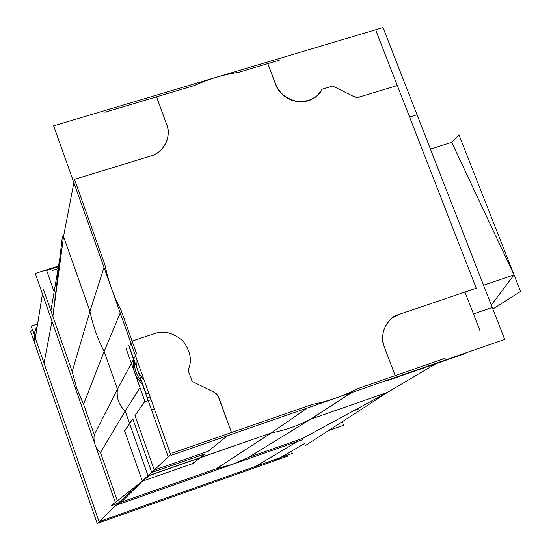 <?xml version="1.0" encoding="UTF-8"?>
<svg xmlns="http://www.w3.org/2000/svg" width="551" height="551" viewBox="0 0 551 551"><rect width="100%" height="100%" fill="white"/><g stroke="black" fill="none" stroke-linecap="round" stroke-linejoin="round"><path stroke-width="0.83" d="M304.558 443.534L275.714 460.395L97.217 523.45L34.541 342.887L35.319 338.1L44.025 363.178L51.987 321.205L44.025 363.178L51.987 321.205L44.025 363.178L35.319 338.1L34.816 331.867L37.199 326.467L34.816 331.867L35.319 338.1C33.962 334.209 34.589 330.331 37.199 326.467C34.589 330.331 33.962 334.209 35.319 338.1L44.025 363.178M286.954 455.319L287.312 456.297L97.217 523.45L275.714 460.395L284.454 455.291L280.493 457.605L284.454 455.291L280.493 457.605L255.878 466.298L280.493 457.605L275.714 460.395L281.582 457.22L275.714 460.395L97.217 523.45L116.233 505.109L97.217 523.45L34.541 342.887L35.319 338.1C33.962 334.209 34.589 330.331 37.199 326.467M33.886 338.176L33.866 338.569M33.99 340.608L34.541 342.887L35.319 338.1L34.541 342.887L34.3 335.166M307.286 408.015L271.161 432.983L307.286 408.015L271.161 432.983L307.286 408.015L271.161 432.983L150.196 475.052L111.061 505.722L118.189 503.228L118.699 504.695L147.978 475.609L125.194 411.094L100.461 452.536C95.289 447.667 93.222 441.75 94.255 434.78L117.453 389.164L131.372 363.364L117.453 389.164C116.24 397.739 118.823 405.047 125.194 411.094L100.461 452.536L117.342 500.804L100.461 452.536L125.194 411.087L139.982 387.601L125.194 411.094C118.844 405.04 116.268 397.732 117.453 389.164C116.268 397.732 118.844 405.04 125.194 411.094L100.461 452.536L117.342 500.804L100.461 452.536C95.289 447.667 93.222 441.75 94.255 434.78L83.573 404.227L76.713 388.283L72.174 371.622L89.951 311.301L104.015 267.393L89.951 311.301C92.775 325.262 97.499 338.651 104.139 351.469L83.573 404.227L104.139 351.462L120.228 312.968L104.139 351.469L83.573 404.227L94.255 434.78L83.573 404.227L76.713 388.283L72.174 371.622L43.267 288.931M118.189 503.228L142.365 481.188L124.678 431.006L142.365 481.188L192.141 463.784L142.365 481.188L124.678 431.006L129.581 423.519L124.678 431.006L142.365 481.188L118.189 503.228L142.365 481.188L192.141 463.784L200.103 457.798L271.161 432.983L216.309 468.736L225.855 466.435L237.371 462.516L248.439 457.44L310.578 419.215L351.497 392.649L310.578 419.215L387.601 392.312L435.979 363.701L387.029 380.72L388.558 379.77L387.029 380.72L388.558 379.77L387.029 380.72L465.857 353.315L465.712 352.95M124.678 431.006L132.791 418.856L124.34 431.123M200.33 457.612L204.903 453.928L200.33 457.612L204.903 453.928L151.752 472.476L132.791 418.856L151.752 472.476L154.28 470.065L208.23 451.248L227.453 435.765L208.23 451.248L154.28 470.065L208.23 451.248L227.453 435.765L208.23 451.248L154.28 470.065L135.016 415.633L154.28 470.065L135.016 415.633L154.28 470.065L151.752 472.476L204.903 453.928L151.752 472.476L132.791 418.856L129.581 423.519L125.194 411.094L100.461 452.536C95.289 447.667 93.222 441.75 94.255 434.78L117.453 389.164L94.255 434.78L83.573 404.227L104.139 351.469L83.573 404.227L82.45 401.996L76.713 388.283L72.174 371.622L50.906 310.785L59.735 258.853M144.865 401.342L135.016 415.633L144.865 401.342M170.596 454.492L148.102 475.961L168.193 456.793L142.289 383.944L147.248 397.891L150.113 396.92L147.248 397.891L150.113 396.92L147.248 397.891L142.289 383.944C135.14 377.146 132.226 368.943 133.542 359.348L129.292 346.593L133.542 359.348C132.226 368.943 135.14 377.146 142.289 383.944C135.14 377.146 132.226 368.943 133.542 359.348L129.12 346.93M52.875 316.419L72.174 371.622L89.951 311.301L63.537 236.496L73.862 182.663L63.537 236.496L52.875 316.419L72.174 371.622L89.951 311.301L72.174 371.622L52.875 316.419L62.353 236.875L63.537 236.496L73.862 182.663L63.537 236.496L52.875 316.419L63.537 236.496L73.862 182.663M135.47 355.774L117.453 389.164C116.24 397.739 118.823 405.047 125.194 411.094L139.982 387.601L125.194 411.094L148.102 475.961L271.161 432.983L191.603 460.767L271.161 432.983L216.309 468.736L232.818 464.217L248.439 457.44L302.602 438.403L387.601 392.312L310.578 419.215L351.497 392.649L310.578 419.215L248.439 457.44L310.578 419.215L351.497 392.649M136.579 353.721L121.22 310.592C113.589 295.928 108.141 280.624 104.876 264.694C108.141 280.624 113.589 295.928 121.22 310.592L132.068 341.048L154.604 333.596C163.73 330.214 173.262 332.735 183.201 341.159C190.722 351.765 192.333 361.394 188.029 370.058L192.127 381.423L213.767 392.057L192.127 381.423L188.029 370.058C192.333 361.394 190.722 351.765 183.201 341.159C173.255 332.735 163.723 330.214 154.604 333.596C163.73 330.214 173.262 332.735 183.201 341.159C190.722 351.765 192.333 361.394 188.029 370.058L192.127 381.423L214.697 392.505L217.803 395.377L231.503 432.494L312.637 404.317L171.988 453.17M104.938 112.239L194.537 85.488L156.539 96.831L166.664 124.464C168.696 129.781 168.675 135.463 166.602 141.517C168.675 135.463 168.696 129.781 166.664 124.464C172.029 135.994 163.461 153.199 150.864 155.961L74.495 179.35L150.864 155.961C157.992 153.825 163.241 149.018 166.602 141.517C163.241 149.018 157.992 153.825 150.864 155.961L74.495 179.35L104.876 264.694C108.141 280.624 113.589 295.928 121.22 310.592L132.068 341.048L154.604 333.596C163.73 330.214 173.262 332.735 183.201 341.159C190.722 351.765 192.333 361.394 188.029 370.058L192.127 381.423L214.697 392.512L217.803 395.377L218.74 397.243L216.798 394.123L213.767 392.057L216.798 394.123L218.547 396.768L231.503 432.494L218.74 397.243L231.503 432.494L312.637 404.317C328.499 401.224 343.466 396.024 357.551 388.724L395.191 375.644L384.371 347.075C380.583 335.869 383.179 326.192 392.16 318.037C383.179 326.192 380.583 335.869 384.371 347.075C378.757 335.215 386.754 317.424 398.91 314.456L464.975 292.064L473.461 313.912L492.236 307.479L417.031 114.718L409.586 117.039L397.326 85.55L357.936 97.403L355.464 97.169L353.163 96.239L356.449 97.348L359.817 97.066L356.945 97.396L354.045 96.68L332.652 86.032L322.066 89.255L332.652 86.032L354.045 96.68L357.936 97.396L397.326 85.55L409.586 117.039L417.031 114.718L409.586 117.039L397.326 85.55M255.878 466.298L297.375 441.523L255.878 466.298L297.375 441.523L255.878 466.298L280.493 457.605L275.714 460.395L97.217 523.45L34.541 342.887L42.455 293.938M151.553 409.999L154.418 409.028M134.651 361.656C134.155 369.198 136.503 375.796 141.69 381.457C136.496 375.796 134.155 369.198 134.644 361.656C134.155 369.198 136.503 375.796 141.69 381.457C136.503 375.796 134.155 369.198 134.651 361.656M267.786 63.62L238.872 72.25C223.43 74.619 208.657 79.034 194.537 85.488L156.539 96.831L166.664 124.464L156.539 96.831L194.537 85.488C208.657 79.034 223.43 74.619 238.872 72.25L267.786 63.62L275.672 84.482C278.62 93.195 286.148 98.932 298.263 101.701C310.488 101.405 318.423 97.258 322.066 89.255L332.652 86.032L353.163 96.239L332.652 86.032L322.066 89.255L320.985 91.156L322.066 89.255C318.423 97.258 310.488 101.405 298.263 101.701C286.148 98.932 278.62 93.195 275.672 84.482L278.909 90.502L284.468 96.205L288.111 98.56L292.223 100.372L296.645 101.487L301.183 101.832L305.605 101.398L309.724 100.248L316.494 96.294L320.985 91.156L316.494 96.294L313.381 98.491L309.724 100.248L305.605 101.398L301.177 101.832L296.652 101.487L292.223 100.365L288.111 98.56L281.389 93.463L277.022 87.471L267.786 63.62L275.672 84.482L267.786 63.62L238.872 72.25C223.43 74.619 208.657 79.034 194.537 85.488C208.657 79.034 223.43 74.619 238.872 72.25L279.701 60.059M480.1 331.027L464.975 292.064L398.91 314.456L392.16 318.037L398.91 314.456L476.243 288.242L376.181 31.255M445.084 358.322L357.551 388.717C343.466 396.024 328.499 401.224 312.637 404.317C328.499 401.224 343.466 396.024 357.551 388.717L395.191 375.644L384.371 347.075C378.757 335.215 386.754 317.424 398.91 314.456L464.975 292.064L473.461 313.912L492.236 307.479L473.461 313.912L492.236 307.479L417.031 114.718L409.586 117.039M130.002 345.174L130.993 343.197L130.002 345.174M483.551 285.218L514.035 274.887L491.292 305.068L514.035 274.887L483.551 285.218L514.035 274.887L451.73 142.344L430.441 149.101L451.73 142.344L514.035 274.887L491.292 305.068L514.035 274.887L483.551 285.218L514.035 274.887L451.73 142.344L430.441 149.101L451.73 142.344L458.935 134.788L520.564 291.479L492.842 309.028M143.99 379.722C137.97 373.592 135.381 366.325 136.235 357.93C135.381 366.325 137.97 373.592 143.99 379.722C137.97 373.592 135.381 366.325 136.235 357.93C135.381 366.325 137.97 373.592 143.99 379.722C137.97 373.592 135.381 366.325 136.235 357.93M37.599 323.988L31.145 326.082L99.07 521.659L292.278 453.445L99.07 521.659L31.145 326.082L37.599 323.988M291.451 451.193L292.278 453.445L291.451 451.193M32.626 330.352L30.436 331.061L97.217 523.45L116.233 505.109L97.217 523.45L34.541 342.887M328.63 430.531L343.604 425.269L342.274 421.687L343.604 425.269L328.63 430.531L343.604 425.269L342.274 421.687L343.604 425.269L328.63 430.531L343.604 425.269L342.274 421.687L343.604 425.269L328.63 430.531L343.604 425.269L342.274 421.687L343.604 425.269L328.63 430.531L343.604 425.269L342.274 421.687M303.057 439.526L119.223 504.179M118.596 504.399L116.275 505.219L118.596 504.399L116.275 505.219L118.596 504.399L116.275 505.219L118.596 504.399L116.275 505.219L118.596 504.399L116.275 505.219L115.862 504.041M115.29 502.409L35.292 273.427L58.509 266.064L35.292 273.427L115.29 502.409L35.292 273.427L58.509 266.064L35.292 273.427L115.29 502.409L35.292 273.427L58.509 266.064L35.292 273.427L115.29 502.409L35.292 273.427L58.509 266.064L35.292 273.427L115.29 502.409L35.292 273.427L58.509 266.064M89.951 311.294L72.174 371.622M89.951 311.301L63.537 236.496L89.951 311.301L63.537 236.496L89.951 311.301L104.015 267.393M437.68 362.696L387.587 392.319L310.578 419.215L387.587 392.319L435.979 363.701L387.587 392.319L310.578 419.215C298.194 425.647 285.053 430.235 271.161 432.983L216.309 468.736L121.268 502.147L216.309 468.736L232.818 464.217L248.439 457.44L302.602 438.403L387.601 392.312L435.979 363.701L387.029 380.72L435.979 363.701M358.453 409L354.796 410.281M54.136 291.816L46.649 270.451L58.399 266.725L46.649 270.451L54.136 291.816L46.649 270.451L58.399 266.725M387.663 392.278L305.337 445.621M139.982 387.601L125.194 411.094L129.581 423.519L132.791 418.856L151.752 472.476L204.903 453.928L192.265 464.114M125.91 347.991L145.003 401.72L151.084 399.661M170.927 455.408L504.688 339.402L383.021 27.55L53.633 125.821L170.927 455.408M120.228 312.961L104.139 351.469L117.453 389.164L94.255 434.78L117.453 389.164L104.139 351.469L120.228 312.968L104.139 351.469L117.453 389.164L131.372 363.364L117.453 389.164C116.24 397.739 118.823 405.047 125.194 411.094L129.581 423.519M52.703 270.389L58.062 268.688M498.889 324.539L492.236 307.479M128.913 345.532L146.132 393.944L148.736 393.063M142.365 481.188L192.141 463.784L200.103 457.798L271.161 432.983L216.309 468.736L121.268 502.147L216.309 468.736M156.539 96.831L166.664 124.464C172.029 135.994 163.461 153.199 150.864 155.961L74.495 179.35L104.876 264.694C108.141 280.624 113.589 295.928 121.22 310.592L132.068 341.048M302.63 438.389L387.601 392.312L310.578 419.215L248.439 457.44L302.602 438.403L248.439 457.44M231.503 432.494L312.637 404.317C328.499 401.224 343.466 396.024 357.551 388.717L395.191 375.644M387.587 392.319L310.578 419.215M97.217 523.45L116.233 505.109M192.141 463.784L200.103 457.798L271.161 432.983M151.752 472.476L154.28 470.065M147.248 397.891L142.289 383.944C135.14 377.146 132.226 368.943 133.542 359.348M117.453 389.164L104.139 351.469L117.453 389.164M464.975 292.064L473.461 313.912M514.035 274.887L451.73 142.344L430.441 149.101M284.454 455.291L279.612 458.122M150.864 155.961C163.461 153.199 172.029 135.994 166.664 124.464M275.672 84.482C278.62 93.195 286.148 98.932 298.263 101.701C310.488 101.405 318.423 97.258 322.066 89.255M398.91 314.456C386.754 317.424 378.757 335.215 384.371 347.075M94.255 434.78L83.573 404.227M117.342 500.804L100.461 452.536"/></g></svg>
